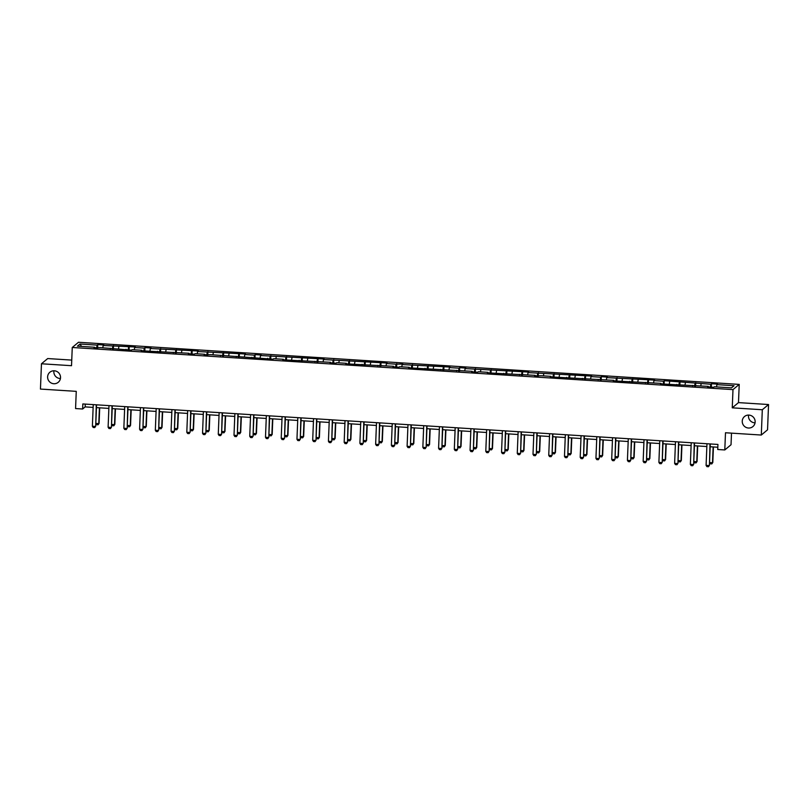<?xml version="1.0" encoding="UTF-8"?>
<svg xmlns="http://www.w3.org/2000/svg" width="809" height="809" viewBox="0 0 809 809"><rect width="100%" height="100%" fill="white"/><g stroke="black" fill="none" stroke-linecap="round" stroke-linejoin="round"><path stroke-width="1.21" d="M60.432 378.531A6.553 6.401 50.1 0 1 53.94 370.775M60.523 377.672A6.553 6.401 50.1 0 1 51.25 383.031A6.553 6.401 50.1 0 1 49.865 372.241A6.553 6.401 50.1 0 1 60.523 377.672M755.06 422.824A6.553 6.401 50.1 0 1 748.568 415.068M755.151 421.964A6.553 6.401 50.1 0 1 745.878 427.324A6.553 6.401 50.1 0 1 744.492 416.534A6.553 6.401 50.1 0 1 755.151 421.964M71.748 360.096L47.701 358.559L41.461 363.777L40.45 389.068L76.258 391.354L75.571 408.555L82.629 409.01L85.157 406.887L93.136 407.402M739.224 384.396L78.493 342.268L72.254 347.486L732.984 389.614L739.224 384.396L738.486 402.609L732.256 407.827L762.311 409.748L768.55 404.53L738.486 402.609M768.55 404.53L767.539 429.822L761.299 435.04L725.491 432.754L724.793 449.956L731.033 444.738L731.498 433.139M762.311 409.748L761.299 435.04M94.653 347.809L94.572 347.253L93.955 347.769L100.629 347.637L131.483 350.166L132.1 349.65L141.777 350.267L141.171 350.782L188.993 353.27L188.376 353.786L194.433 354.18L195.04 353.664L204.728 354.281L204.111 354.797L210.775 354.666L273.108 359.196L273.725 358.68L283.413 359.297L282.796 359.813L330.618 362.311L330.001 362.816L336.059 363.211L336.675 362.695L346.353 363.312L345.736 363.828L393.568 366.315L392.952 366.831L398.999 367.225L399.616 366.71L409.303 367.326L408.687 367.842L472.244 371.341L471.627 371.847L477.684 372.241L478.301 371.725L487.979 372.342L487.372 372.858L535.194 375.346L534.577 375.861L541.241 375.74L550.929 376.357L550.312 376.873L613.869 380.372L613.262 380.887L661.084 383.375L660.468 383.891L708.29 386.389L707.673 386.904L713.73 387.289L714.347 386.773L731.498 387.865L734.056 385.721L716.905 384.629L717.522 384.113L711.465 383.729L711.333 387.137M94.572 347.253L77.421 346.161L79.99 344.017L97.131 345.109L97.747 344.594L97.616 348.001M711.465 383.729L710.858 384.245L664.26 380.715L663.643 381.231L653.965 380.614L654.572 380.099L606.75 377.611L607.367 377.095L601.309 376.701L600.703 377.216L591.015 376.6L591.632 376.084L528.065 372.585L528.681 372.069L465.124 368.57L465.741 368.065L459.684 367.67L459.067 368.186L449.389 367.569L450.006 367.053L402.174 364.566L402.791 364.05L396.127 364.171L386.439 363.554L387.056 363.039L323.499 359.54L324.116 359.024L260.549 355.525L261.165 355.02L255.118 354.625L254.501 355.141L244.814 354.524L245.43 354.008L197.608 351.521L198.225 351.005L150.393 348.507L151.01 347.991L144.963 347.607L144.346 348.123L134.658 347.506L135.275 346.99L103.188 345.494L103.805 344.978L97.747 344.594M724.793 449.956L717.735 449.501L717.937 444.444L82.831 403.944L82.629 409.01M110.388 348.821L110.307 348.254M103.188 345.494L102.773 347.779M112.876 346.11L112.36 348.942M126.123 349.822L126.042 349.266M118.923 346.495L118.508 348.78M128.611 347.112L128.095 349.943M141.868 350.823L141.777 350.267M134.658 347.506L134.243 349.781M144.346 348.123L143.83 350.944M157.603 351.824L157.522 351.268M150.393 348.507L149.978 350.782M160.081 349.124L159.565 351.955M173.338 352.835L173.257 352.269M166.128 349.508L165.714 351.794M175.816 350.125L175.3 352.957M189.073 353.836L188.993 353.27M181.873 350.509L181.459 352.795M191.551 351.126L191.035 353.958M204.808 354.838L204.728 354.281M197.608 351.521L197.194 353.796M207.286 352.137L206.78 354.959M220.544 355.839L220.463 355.282M213.343 352.522L212.929 354.797M223.021 353.139L222.515 355.97M236.279 356.84L236.198 356.284M229.078 353.523L228.664 355.808M238.766 354.14L238.25 356.971M252.014 357.851L251.933 357.285M244.814 354.524L244.399 356.809M254.501 355.141L253.986 357.972M267.759 358.852L267.678 358.296M260.549 355.525L260.134 357.811M270.236 356.152L269.721 358.974M283.494 359.853L283.413 359.297M276.284 356.536L275.869 358.812M285.971 357.153L285.456 359.985M299.229 360.854L299.148 360.298M292.019 357.538L291.614 359.823M301.706 358.154L301.191 360.986M314.964 361.866L314.883 361.299M307.764 358.539L307.349 360.824M317.441 359.156L316.926 361.987M330.699 362.867L330.618 362.311M323.499 359.54L323.084 361.825M333.177 360.157L332.671 362.988M346.434 363.868L346.353 363.312M339.234 360.551L338.819 362.826M348.922 361.168L348.406 363.989M362.169 364.869L362.088 364.313M354.969 361.552L354.554 363.828M364.657 362.169L364.141 365.001M377.914 365.88L377.823 365.314M370.704 362.553L370.289 364.839M380.392 363.17L379.876 366.002M393.649 366.882L393.568 366.315M386.439 363.554L386.024 365.84M396.127 364.171L395.611 367.003M409.384 367.883L409.303 367.326M402.174 364.566L401.76 366.841M411.862 365.183L411.346 368.004M425.119 368.884L425.038 368.328M417.919 365.567L417.505 367.842M427.597 366.184L427.081 369.015M440.854 369.885L440.774 369.329M433.654 366.568L433.24 368.853M443.332 367.185L442.826 370.016M456.589 370.896L456.509 370.33M449.389 367.569L448.975 369.855M459.067 368.186L458.561 371.018M472.325 371.897L472.244 371.341M465.124 368.57L464.71 370.856M474.812 369.197L474.296 372.019M488.06 372.898L487.979 372.342M480.859 369.582L480.445 371.857M490.547 370.198L490.032 373.03M503.805 373.9L503.714 373.343M496.595 370.583L496.18 372.868M506.282 371.2L505.767 374.031M519.54 374.911L519.459 374.345M512.33 371.584L511.915 373.869M522.017 372.201L521.502 375.032M535.275 375.912L535.194 375.346M528.065 372.585L527.66 374.87M537.752 373.202L537.237 376.033M551.01 376.913L550.929 376.357M543.81 373.596L543.395 375.872M553.487 374.213L552.972 377.034M566.745 377.914L566.664 377.358M559.545 374.597L559.13 376.873M569.223 375.214L568.717 378.046M582.48 378.925L582.399 378.359M575.28 375.598L574.865 377.884M584.968 376.215L584.452 379.047M598.215 379.927L598.134 379.36M591.015 376.6L590.6 378.885M600.703 377.216L600.187 380.048M613.96 380.928L613.869 380.372M606.75 377.611L606.335 379.886M616.438 378.228L615.922 381.049M629.695 381.929L629.614 381.373M622.485 378.612L622.07 380.887M632.173 379.229L631.657 382.06M645.43 382.93L645.349 382.374M638.22 379.613L637.805 381.899M647.908 380.23L647.392 383.062M661.165 383.941L661.084 383.375M653.965 380.614L653.551 382.9M663.643 381.231L663.127 384.063M676.9 384.942L676.82 384.386M669.7 381.615L669.286 383.901M679.378 382.242L678.872 385.064M692.635 385.944L692.555 385.387M685.435 382.627L685.021 384.902M695.113 383.244L694.607 386.075M708.371 386.945L708.29 386.389M701.17 383.628L700.756 385.913M710.858 384.245L710.342 387.076M716.905 384.629L716.491 386.914M732.256 407.827L732.984 389.614M41.461 363.777L71.526 365.698L72.254 347.486M96.453 407.615L108.871 408.403M112.188 408.616L124.606 409.405M127.923 409.617L140.341 410.406M143.668 410.618L156.086 411.417M159.403 411.619L171.821 412.418M175.138 412.63L187.557 413.419M190.873 413.632L203.292 414.42M206.608 414.633L219.027 415.421M222.344 415.634L234.762 416.433M238.079 416.645L250.497 417.434M253.824 417.646L266.232 418.435M269.559 418.647L281.977 419.436M285.294 419.649L297.712 420.447M301.029 420.66L313.447 421.449M316.764 421.661L329.182 422.45M332.499 422.662L344.917 423.451M348.234 423.663L360.652 424.462M363.969 424.664L376.387 425.463M379.714 425.676L392.132 426.464M395.449 426.677L407.867 427.465M411.184 427.678L423.603 428.467M426.919 428.679L439.338 429.478M442.654 429.69L455.073 430.479M458.39 430.691L470.808 431.48M474.125 431.693L486.543 432.481M489.87 432.694L502.278 433.493M505.605 433.705L518.023 434.494M521.34 434.706L533.758 435.495M537.075 435.707L549.493 436.496M552.81 436.708L565.228 437.507M568.545 437.709L580.963 438.508M584.28 438.721L596.698 439.509M600.015 439.722L612.433 440.511M615.76 440.723L628.178 441.512M631.495 441.724L643.913 442.523M647.23 442.735L659.648 443.524M662.965 443.736L675.384 444.525M678.7 444.738L691.119 445.526M694.435 445.739L706.854 446.538M710.171 446.75L717.826 447.235M79.99 344.017L81.567 346.424M97.131 345.109L96.625 347.941M85.269 404.106L85.157 406.887M695.73 382.728L695.598 386.136M679.995 381.727L679.863 385.135M664.26 380.715L664.118 384.123M648.525 379.714L648.383 383.122M632.79 378.713L632.648 382.121M617.055 377.712L616.913 381.12M601.309 376.701L601.178 380.109M585.574 375.7L585.443 379.108M569.839 374.698L569.708 378.106M554.104 373.697L553.973 377.105M538.369 372.696L538.228 376.094M522.634 371.685L522.493 375.093M506.899 370.684L506.758 374.092M491.164 369.683L491.023 373.091M475.419 368.682L475.287 372.089M459.684 367.67L459.552 371.078M443.949 366.669L443.817 370.077M428.214 365.668L428.072 369.076M412.479 364.667L412.337 368.075M396.744 363.656L396.602 367.064M381.009 362.654L380.867 366.062M365.263 361.653L365.132 365.061M349.528 360.652L349.397 364.06M333.793 359.651L333.662 363.049M318.058 358.64L317.927 362.048M302.323 357.639L302.182 361.047M286.588 356.638L286.447 360.045M270.853 355.636L270.712 359.044M255.118 354.625L254.977 358.033M239.373 353.624L239.242 357.032M223.638 352.623L223.506 356.031M207.903 351.622L207.771 355.03M192.168 350.61L192.026 354.018M176.433 349.609L176.291 353.017M160.698 348.608L160.556 352.016M144.963 347.607L144.821 351.015M129.218 346.606L129.086 350.004M113.482 345.595L113.351 349.003M709.999 443.939L709.432 465.317L708.441 466.732L706.924 466.641L706.095 465.377L706.965 443.747M710.282 443.959L709.432 465.317M706.095 465.377L709.129 465.569L708.441 466.732M709.544 462.566L712.496 462.748L713.134 446.932M712.8 462.495L711.809 463.911L712.8 462.495L713.427 446.952M711.809 463.911L710.302 463.82L709.533 462.657M694.253 442.938L693.687 464.315L692.706 465.731L691.189 465.63L690.36 464.376L691.23 442.745M694.547 442.958L693.687 464.315M690.36 464.376L693.384 464.568L692.706 465.731M678.518 441.936L677.952 463.314L676.971 464.73L675.454 464.629L674.625 463.375L675.495 441.744M678.812 441.947L677.952 463.314M674.625 463.375L677.649 463.567L676.971 464.73M693.798 461.555L696.761 461.747L697.398 445.931M697.065 461.494L696.074 462.91L697.065 461.494L697.692 445.951M696.074 462.91L694.567 462.809L693.798 461.656M678.063 460.554L681.026 460.746L681.663 444.93M681.33 460.493L680.339 461.909L681.33 460.493L681.947 444.95M680.339 461.909L678.832 461.808L678.063 460.655M662.783 440.925L662.217 462.313L661.236 463.719L659.719 463.628L658.89 462.374L659.76 440.733M663.077 440.945L662.217 462.313M658.89 462.374L661.914 462.566L661.236 463.719M647.048 439.924L646.482 461.302L645.501 462.718L643.984 462.627L643.155 461.363L644.025 439.732M647.342 439.944L646.482 461.302M643.155 461.363L646.179 461.555L645.501 462.718M631.313 438.923L630.747 460.301L629.756 461.717L628.249 461.615L627.42 460.361L628.29 438.731M631.607 438.943L630.747 460.301M627.42 460.361L630.444 460.554L629.756 461.717M662.328 459.552L665.291 459.745L665.918 443.919M665.595 459.492L664.604 460.897L665.595 459.492L666.211 443.939M664.604 460.897L663.087 460.806L662.328 459.643M646.593 458.551L649.546 458.733L650.183 442.917M649.849 458.481L648.869 459.896L649.849 458.481L650.476 442.938M648.869 459.896L647.352 459.805L646.593 458.642M630.858 457.55L633.811 457.732L634.448 441.916M634.114 457.479L633.134 458.895L634.114 457.479L634.741 441.936M633.134 458.895L631.617 458.794L630.858 457.641M615.123 456.539L618.076 456.731L618.713 440.915M618.379 456.478L617.398 457.894L618.379 456.478L619.006 440.935M617.398 457.894L615.882 457.793L615.113 456.64M599.388 455.538L602.341 455.73L602.978 439.914M602.644 455.477L601.653 456.893L602.644 455.477L603.271 439.924M601.653 456.893L600.147 456.792L599.378 455.629M583.643 454.537L586.606 454.729L587.243 438.903M586.909 454.466L585.918 455.882L586.909 454.466L587.536 438.923M585.918 455.882L584.411 455.791L583.643 454.628M567.908 453.536L570.871 453.718L571.508 437.902M571.174 453.465L570.183 454.88L571.174 453.465L571.791 437.922M570.183 454.88L568.676 454.789L567.908 453.627M552.173 452.524L555.136 452.716L555.763 436.9M555.439 452.464L554.448 453.879L555.439 452.464L556.056 436.921M554.448 453.879L552.931 453.778L552.173 452.625M536.438 451.523L539.391 451.715L540.028 435.899M539.694 451.462L538.713 452.878L539.694 451.462L540.321 435.909M538.713 452.878L537.196 452.777L536.438 451.624M520.703 450.522L523.656 450.714L524.293 434.888M523.959 450.451L522.978 451.867L523.959 450.451L524.586 434.908M522.978 451.867L521.461 451.776L520.703 450.613M504.968 449.521L507.921 449.703L508.558 433.887M508.224 449.45L507.243 450.866L508.224 449.45L508.851 433.907M507.243 450.866L505.726 450.775L504.958 449.612M489.233 448.51L492.185 448.702L492.823 432.886M492.489 448.449L491.508 449.865L492.489 448.449L493.116 432.906M491.508 449.865L489.991 449.764L489.223 448.611M473.498 447.508L476.45 447.701L477.088 431.885M476.754 447.448L475.763 448.864L476.754 447.448L477.381 431.905M475.763 448.864L474.256 448.762L473.487 447.61M457.752 446.507L460.715 446.699L461.352 430.884M461.019 446.447L460.028 447.852L461.019 446.447L461.646 430.894M460.028 447.852L458.521 447.761L457.752 446.598M442.017 445.506L444.98 445.688L445.617 429.872M445.284 445.435L444.293 446.851L445.284 445.435L445.901 429.892M444.293 446.851L442.786 446.76L442.017 445.597M426.282 444.505L429.245 444.687L429.872 428.871M429.549 444.434L428.558 445.85L429.549 444.434L430.166 428.891M428.558 445.85L427.041 445.749L426.282 444.596M410.547 443.494L413.5 443.686L414.137 427.87M413.803 443.433L412.823 444.849L413.803 443.433L414.43 427.89M412.823 444.849L411.306 444.748L410.547 443.595M394.812 442.493L397.765 442.685L398.402 426.869M398.068 442.432L397.088 443.848L398.068 442.432L398.695 426.879M397.088 443.848L395.571 443.747L394.812 442.584M379.077 441.492L382.03 441.684L382.667 425.858M382.333 441.421L381.352 442.836L382.333 441.421L382.96 425.878M381.352 442.836L379.836 442.745L379.067 441.583M615.578 437.922L615.012 459.3L614.021 460.715L612.514 460.614L611.685 459.36L612.544 437.73M615.871 437.942L615.012 459.3M611.685 459.36L614.709 459.552L614.021 460.715M599.843 436.911L599.277 458.298L598.286 459.714L596.779 459.613L595.94 458.359L596.809 436.718M600.136 436.931L599.277 458.298M595.94 458.359L598.973 458.551L598.286 459.714M584.098 435.909L583.542 457.287L582.551 458.703L581.034 458.612L580.205 457.348L581.074 435.717M584.391 435.93L583.542 457.287M580.205 457.348L583.238 457.54L582.551 458.703M568.363 434.908L567.797 456.286L566.816 457.702L565.299 457.611L564.47 456.347L565.339 434.716M568.656 434.929L567.797 456.286M564.47 456.347L567.493 456.539L566.816 457.702M552.628 433.907L552.062 455.285L551.081 456.701L549.564 456.6L548.735 455.346L549.604 433.715M552.921 433.927L552.062 455.285M548.735 455.346L551.758 455.538L551.081 456.701M536.893 432.906L536.327 454.284L535.346 455.7L533.829 455.598L533 454.345L533.869 432.704M537.186 432.916L536.327 454.284M533 454.345L536.023 454.537L535.346 455.7M521.158 431.895L520.591 453.273L519.6 454.688L518.094 454.597L517.264 453.333L518.134 431.703M521.451 431.915L520.591 453.273M517.264 453.333L520.288 453.536L519.6 454.688M505.423 430.894L504.856 452.271L503.865 453.687L502.359 453.596L501.529 452.332L502.399 430.701M505.716 430.914L504.856 452.271M501.529 452.332L504.553 452.524L503.865 453.687M489.688 429.892L489.121 451.27L488.13 452.686L486.624 452.585L485.784 451.331L486.654 429.7M489.981 429.913L489.121 451.27M485.784 451.331L488.818 451.523L488.13 452.686M473.953 428.891L473.386 450.269L472.395 451.685L470.878 451.584L470.049 450.33L470.919 428.699M474.236 428.901L473.386 450.269M470.049 450.33L473.083 450.522L472.395 451.685M458.207 427.88L457.641 449.268L456.66 450.674L455.143 450.583L454.314 449.329L455.184 427.688M458.501 427.9L457.641 449.268M454.314 449.329L457.338 449.521L456.66 450.674M442.472 426.879L441.906 448.257L440.925 449.673L439.408 449.582L438.579 448.317L439.449 426.687M442.766 426.899L441.906 448.257M438.579 448.317L441.603 448.51L440.925 449.673M426.737 425.878L426.171 447.256L425.19 448.671L423.673 448.57L422.844 447.316L423.714 425.686M427.031 425.898L426.171 447.256M422.844 447.316L425.868 447.508L425.19 448.671M411.002 424.877L410.436 446.255L409.455 447.67L407.938 447.569L407.109 446.315L407.979 424.685M411.296 424.897L410.436 446.255M407.109 446.315L410.133 446.507L409.455 447.67M395.267 423.865L394.701 445.253L393.71 446.669L392.203 446.568L391.374 445.314L392.244 423.673M395.561 423.886L394.701 445.253M391.374 445.314L394.398 445.506L393.71 446.669M379.532 422.864L378.966 444.242L377.975 445.658L376.468 445.567L375.639 444.303L376.498 422.672M379.826 422.885L378.966 444.242M375.639 444.303L378.663 444.495L377.975 445.658M363.797 421.863L363.231 443.241L362.24 444.657L360.733 444.566L359.894 443.302L360.763 421.671M364.09 421.883L363.231 443.241M359.894 443.302L362.928 443.494L362.24 444.657M348.052 420.862L347.496 442.24L346.505 443.656L344.988 443.554L344.159 442.301L345.028 420.67M348.345 420.882L347.496 442.24M344.159 442.301L347.192 442.493L346.505 443.656M332.317 419.861L331.751 441.239L330.77 442.654L329.253 442.553L328.424 441.299L329.293 419.659M332.61 419.871L331.751 441.239M328.424 441.299L331.447 441.492L330.77 442.654M316.582 418.85L316.016 440.227L315.035 441.643L313.518 441.552L312.689 440.288L313.558 418.657M316.875 418.87L316.016 440.227M312.689 440.288L315.712 440.49L315.035 441.643M300.847 417.849L300.281 439.226L299.3 440.642L297.783 440.551L296.954 439.287L297.823 417.656M301.14 417.869L300.281 439.226M296.954 439.287L299.977 439.479L299.3 440.642M285.112 416.847L284.546 438.225L283.554 439.641L282.048 439.54L281.219 438.286L282.088 416.655M285.405 416.868L284.546 438.225M281.219 438.286L284.242 438.478L283.554 439.641M269.377 415.846L268.81 437.224L267.819 438.64L266.313 438.539L265.483 437.285L266.353 415.654M269.67 415.856L268.81 437.224M265.483 437.285L268.507 437.477L267.819 438.64M253.642 414.835L253.075 436.223L252.084 437.629L250.578 437.538L249.738 436.284L250.608 414.643M253.935 414.855L253.075 436.223M249.738 436.284L252.772 436.476L252.084 437.629M237.907 413.834L237.34 435.212L236.349 436.627L234.832 436.536L234.003 435.272L234.873 413.642M238.19 413.854L237.34 435.212M234.003 435.272L237.037 435.464L236.349 436.627M222.162 412.833L221.595 434.211L220.614 435.626L219.097 435.525L218.268 434.271L219.138 412.641M222.455 412.853L221.595 434.211M218.268 434.271L221.292 434.463L220.614 435.626M206.426 411.832L205.86 433.209L204.879 434.625L203.362 434.524L202.533 433.27L203.403 411.639M206.72 411.852L205.86 433.209M202.533 433.27L205.557 433.462L204.879 434.625M190.691 410.82L190.125 432.208L189.144 433.624L187.627 433.523L186.798 432.269L187.668 410.628M190.985 410.841L190.125 432.208M186.798 432.269L189.822 432.461L189.144 433.624M174.956 409.819L174.39 431.197L173.409 432.613L171.892 432.522L171.063 431.258L171.933 409.627M175.25 409.839L174.39 431.197M171.063 431.258L174.087 431.45L173.409 432.613M159.221 408.818L158.655 430.196L157.664 431.612L156.157 431.521L155.328 430.257L156.198 408.626M159.515 408.838L158.655 430.196M155.328 430.257L158.352 430.449L157.664 431.612M143.486 407.817L142.92 429.195L141.929 430.61L140.422 430.509L139.593 429.255L140.453 407.625M143.78 407.837L142.92 429.195M139.593 429.255L142.617 429.448L141.929 430.61M127.751 406.816L127.185 428.194L126.194 429.609L124.687 429.508L123.848 428.254L124.717 406.614M128.044 406.826L127.185 428.194M123.848 428.254L126.882 428.446L126.194 429.609M363.342 440.49L366.295 440.672L366.932 424.856M366.598 440.42L365.607 441.835L366.598 440.42L367.225 424.877M365.607 441.835L364.101 441.744L363.332 440.581M347.597 439.479L350.56 439.671L351.197 423.855M350.863 439.418L349.872 440.834L350.863 439.418L351.49 423.876M349.872 440.834L348.366 440.733L347.597 439.58M331.862 438.478L334.825 438.67L335.462 422.854M335.128 438.417L334.137 439.833L335.128 438.417L335.755 422.874M334.137 439.833L332.63 439.732L331.862 438.579M316.127 437.477L319.09 437.669L319.717 421.843M319.393 437.406L318.402 438.822L319.393 437.406L320.01 421.863M318.402 438.822L316.885 438.731L316.127 437.568M300.392 436.476L303.345 436.658L303.982 420.842M303.658 436.405L302.667 437.821L303.658 436.405L304.275 420.862M302.667 437.821L301.15 437.73L300.392 436.567M284.657 435.464L287.61 435.657L288.247 419.841M287.913 435.404L286.932 436.82L287.913 435.404L288.54 419.861M286.932 436.82L285.415 436.718L284.657 435.566M268.922 434.463L271.875 434.655L272.512 418.84M272.178 434.403L271.197 435.818L272.178 434.403L272.805 418.86M271.197 435.818L269.68 435.717L268.912 434.564M253.187 433.462L256.14 433.654L256.777 417.838M256.443 433.402L255.462 434.807L256.443 433.402L257.07 417.849M255.462 434.807L253.945 434.716L253.177 433.553M237.452 432.461L240.404 432.643L241.042 416.827M240.708 432.39L239.717 433.806L240.708 432.39L241.335 416.847M239.717 433.806L238.21 433.715L237.442 432.552M221.706 431.46L224.669 431.642L225.306 415.826M224.973 431.389L223.982 432.805L224.973 431.389L225.6 415.846M223.982 432.805L222.475 432.704L221.706 431.551M205.971 430.449L208.934 430.641L209.571 414.825M209.238 430.388L208.247 431.804L209.238 430.388L209.855 414.845M208.247 431.804L206.74 431.703L205.971 430.55M190.236 429.448L193.199 429.64L193.826 413.824M193.503 429.387L192.512 430.803L193.503 429.387L194.12 413.834M192.512 430.803L190.995 430.701L190.236 429.539M174.501 428.446L177.454 428.639L178.091 412.812M177.758 428.376L176.777 429.791L177.758 428.376L178.385 412.833M176.777 429.791L175.26 429.7L174.501 428.537M158.766 427.445L161.719 427.627L162.356 411.811M162.022 427.374L161.042 428.79L162.022 427.374L162.649 411.832M161.042 428.79L159.525 428.699L158.766 427.536M143.031 426.434L145.984 426.626L146.621 410.81M146.287 426.373L145.307 427.789L146.287 426.373L146.914 410.83M145.307 427.789L143.79 427.688L143.021 426.535M127.296 425.433L130.249 425.625L130.886 409.809M130.552 425.372L129.571 426.788L130.552 425.372L131.179 409.829M129.571 426.788L128.055 426.687L127.286 425.534M112.006 405.805L111.45 427.182L110.459 428.598L108.942 428.507L108.113 427.243L108.982 405.612M112.299 405.825L111.45 427.182M108.113 427.243L111.146 427.445L110.459 428.598M111.561 424.432L114.514 424.624L115.151 408.798M114.817 424.361L113.826 425.777L114.817 424.361L115.444 408.818M113.826 425.777L112.32 425.686L111.551 424.523M96.271 404.803L95.705 426.181L94.724 427.597L93.207 427.506L92.378 426.242L93.247 404.611M96.564 404.824L95.705 426.181M92.378 426.242L95.401 426.434L94.724 427.597M95.816 423.431L98.779 423.613L99.416 407.797M99.082 423.36L98.091 424.776L99.082 423.36L99.709 407.817M98.091 424.776L96.584 424.685L95.816 423.522"/></g></svg>
